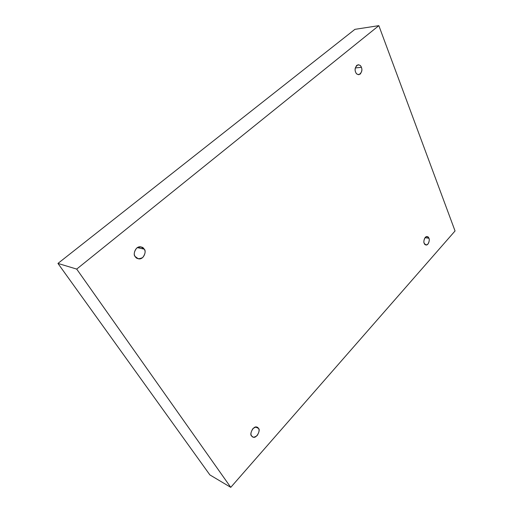 <?xml version="1.0" encoding="UTF-8"?>
<svg xmlns="http://www.w3.org/2000/svg" width="513" height="513" viewBox="0 0 513 513"><rect width="100%" height="100%" fill="white"/><g stroke="black" fill="none" stroke-linecap="round" stroke-linejoin="round"><path stroke-width="0.77" d="M135.24 256.583L138.189 258.719C143.82 260.38 146.821 250.703 144.147 249.126L137.33 247.619L144.147 249.126C145.782 251.152 145.307 253.954 142.736 257.539C138.959 259.302 136.464 258.988 135.24 256.583C133.572 254.538 134.047 251.71 136.663 248.1C140.466 246.375 142.96 246.715 144.147 249.126L141.062 246.933C135.413 245.426 132.591 255.044 135.24 256.583M355.637 72.128C356.06 73.571 357.125 74.423 358.844 74.693C361.742 72.737 362.582 70.287 361.37 67.331L355.317 67.94L361.37 67.331C362.319 69.261 361.947 71.506 360.248 74.077C357.856 74.956 356.323 74.302 355.637 72.128C354.669 70.185 355.047 67.921 356.766 65.337C359.171 64.491 360.703 65.157 361.37 67.331C360.953 65.869 359.87 65.004 358.119 64.747C355.24 66.735 354.412 69.197 355.637 72.128M424.257 243.374L425.989 244.996C428.733 245.464 429.965 239.231 428.887 238.212L425.008 237.718L428.887 238.212C429.625 239.648 429.298 241.623 427.906 244.124C425.995 245.323 424.777 245.073 424.257 243.374C423.507 241.924 423.841 239.943 425.245 237.429C427.169 236.243 428.387 236.499 428.887 238.212L427.13 236.564C424.386 236.127 423.174 242.36 424.257 243.374M251.633 435.909L252.762 436.935C256.385 439.474 261.079 429.586 258.405 428.355L255.666 427.066L258.405 428.355C259.597 429.766 259.2 432.151 257.212 435.511C254.365 437.563 252.505 437.698 251.633 435.909C250.421 434.498 250.819 432.093 252.832 428.708C255.698 426.675 257.558 426.56 258.405 428.355L257.225 427.291C253.569 424.822 248.959 434.716 251.633 435.909M354.925 29.344L57.95 263.425L76.694 269.088L378.844 25.65L354.925 29.344L378.844 25.65L455.05 230.965L230.76 487.35L76.694 269.088L57.95 263.425L209.881 474.91L230.76 487.35L209.881 474.91L57.95 263.425L354.925 29.344M378.844 25.65L76.694 269.088L230.76 487.35L455.05 230.965L378.844 25.65"/></g></svg>
